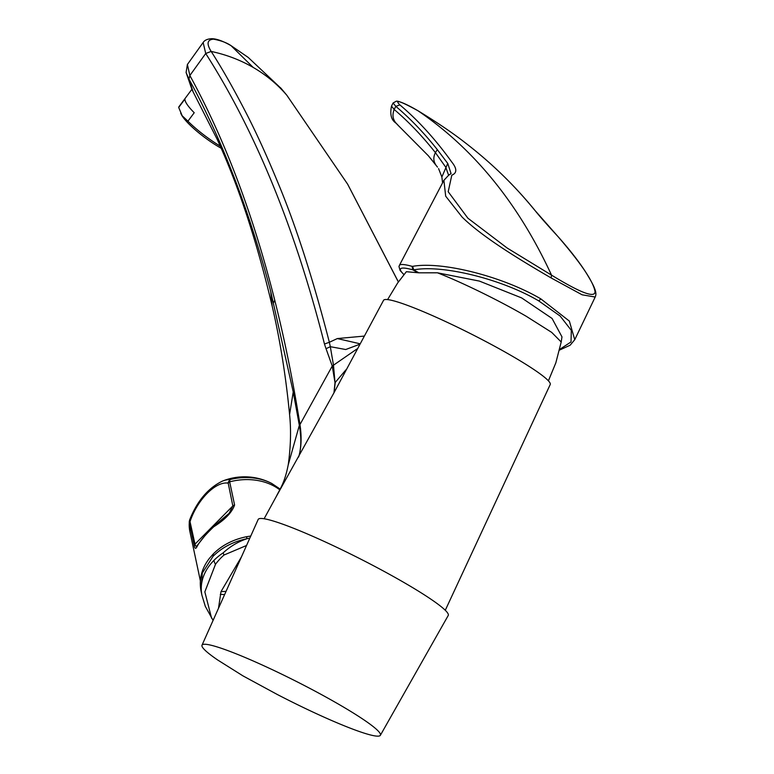 <?xml version="1.0" encoding="UTF-8"?>
<svg xmlns="http://www.w3.org/2000/svg" width="774" height="774" viewBox="0 0 774 774"><rect width="100%" height="100%" fill="white"/><g stroke="black" fill="none" stroke-linecap="round" stroke-linejoin="round"><path stroke-width="1.16" d="M387.6 299.596L397.623 283.013L406.35 271.713L418.84 272.816L437.445 272.806C448.678 277.16 462.533 283.323 479.019 291.305C496.589 299.886 512.301 308.197 526.156 316.227L551.717 332.404L561.208 341.992L555.838 362.832L548.408 380.827M445.282 610.28L550.227 384.504A93.364 9.491 -153.2 0 0 511.362 355.634A93.364 9.491 -153.2 0 0 383.556 300.312L333.971 392.786L275.863 497.276M202.004 645.197L258.158 519.489A106.473 10.817 26.8 0 1 403.951 582.493A106.473 10.817 26.8 0 1 448.223 615.494L380.373 735.3A99.923 10.159 26.8 0 1 277.276 694.481L242.988 675.896L217.649 659.97A99.923 10.159 26.8 0 1 202.004 645.197A99.923 10.159 26.8 0 1 338.818 704.33A99.923 10.159 26.8 0 1 380.373 735.3M213.382 553.836L209.493 558.248C201.695 568.29 198.86 579.165 200.998 590.872L202.295 573.031L213.073 556.303L213.382 553.836C222.032 545.215 233.061 539.517 246.471 536.73L250.776 536.034M229.733 482.144L234.59 504.987C232.045 512.359 225.079 519.625 213.701 526.794C204.975 535.124 199.324 541.897 196.741 547.121C195.648 549.037 194.806 548.563 194.226 545.709L189.369 522.856A3.28 2.516 168 0 1 190.133 521.308A38.003 18.489 120.1 0 1 195.242 509.631A37.907 18.441 120.1 0 1 227.982 483.121L229.733 482.144L229.868 479.609A51.307 39.455 -12 0 1 271.771 483.469L271.771 483.469A58.969 58.969 0 0 0 222.293 481.167L222.293 481.167A42.647 20.743 120.1 0 1 229.868 479.609L228.078 482.55L229.694 481.844A52.584 40.441 -12 0 1 279.791 489.845M246.471 536.73L247.032 538.685C233.303 541.568 221.983 547.441 213.073 556.303M246.548 545.486L223.986 555.035A65.519 12.432 -127.8 0 0 223.125 552.897C230.149 546.434 238.111 541.694 247.032 538.685L249.828 538.133M223.986 555.035A54.054 45.956 -34 0 0 215.501 564.275A27.845 13.545 120.1 0 1 214.572 562.505A27.845 13.545 120.1 0 1 213.934 560.386A54.054 41.573 168 0 0 201.946 595.293L205.303 606.342L213.082 620.4M223.125 552.897A54.054 41.573 168 0 0 213.934 560.386M241.478 556.825L220.996 591.636L218.491 608.287M345.949 369.817L335.248 382.404L333.971 392.786L335.016 382.695L332.249 366.044L299.973 424.568C301.821 437.078 301.376 447.885 298.638 457.008C301.279 448.523 301.512 437.978 299.335 425.361L288.228 464.864M335.016 382.695L333.468 365.067L330.314 346.684L345.717 349.519L359.465 344.372M398.358 281.968L347.632 184.183L286.796 95.202C277.266 84.153 266.062 74.894 253.195 67.435C240.317 59.995 226.308 54.664 211.167 51.432L205.72 53.493L203.146 42.493L187.395 64.494L189.853 75.523L205.72 53.493C255.633 131.725 295.223 228.562 324.47 344.014L326.038 348.706L330.314 346.684L329.356 342.272L337.338 338.567L363.983 336.109M299.973 424.568L299.335 425.361L293.23 391.983L270.755 291.614C260.751 253.108 246.674 209.677 234.319 177.856C226.501 157.751 219.313 140.655 212.744 126.568C204.317 108.37 196.383 92.561 188.972 79.161L186.089 72.485L187.395 64.503M326.038 348.706L332.249 366.044L356.94 348.987M273.619 302.682L274.741 300.167C284.6 339.389 292.988 380.692 299.896 424.075L299.248 424.878M203.146 42.502C204.549 40.229 207.345 38.961 211.544 38.7L213.518 39.174C207.18 39.668 206.397 43.75 211.167 51.432C222.138 68.48 233.883 89.165 246.403 113.488C256.407 132.886 266.933 156.019 277.992 182.858C295.803 225.389 312.928 278.534 329.356 342.272L324.47 344.014M280.507 87.723L286.99 95.454M213.518 39.174C221.083 40.577 227.005 42.802 231.291 45.821L248.183 57.411L281.291 88.613M186.089 72.485L192.029 89.707L217.107 139.185C238.489 185.615 256.842 241.256 272.177 306.136C280.043 339.96 285.848 376.077 289.582 414.506L289.582 414.554M178.697 107.46L184.967 99.014A39.31 7.914 36.6 0 0 187.115 104.442A39.31 7.914 36.6 0 0 194.216 112.733L187.937 121.179L182.209 115.8L178.697 107.46A39.31 7.914 -143.4 0 1 179.017 106.628L191.865 89.358M220.203 146.112A39.31 7.914 -143.4 0 1 187.937 121.179M221.132 148.221A35.217 7.092 -143.4 0 1 182.558 116.535A35.217 7.092 -143.4 0 1 181.271 114.339L180.7 113.13M561.208 341.992L561.972 336.864L552.075 318.462L521.666 297.922L479.396 281.088L437.445 272.806M417.863 110.682L417.96 110.74C400.071 100.959 394.043 99.024 399.897 104.916C418.299 120.473 435.598 139.533 451.813 162.085C457.115 168.703 457.105 173.066 451.803 175.195L448.194 191.729L467.883 218.191L507.154 248.019L551.523 275.128L551.127 277.943L582.135 294.807L595.196 297.032L574.743 339.709L569.364 321.094L540.852 298.89L538.772 300.922L560.163 316.063L571.309 330.353L571.019 341.934L559.66 349.422M551.127 277.943C521.512 260.722 482.928 237.541 462.097 217.068L445.679 196.17L443.899 180.323L399.365 265.443A95.134 10.217 26.6 0 1 406.35 264.969A95.134 10.217 26.6 0 1 412.049 266.324L412.61 266.353C441.828 261.041 502.481 276.328 540.852 298.89M417.883 272.758L412.852 269.845L413.771 269.874C441.761 264.456 501.32 278.756 538.772 300.922M397.72 124.778C393.008 120.744 391.828 115.645 394.169 109.473C408.614 121.731 422.362 136.118 435.404 152.623L445.737 167.203L448.62 175.253L451.058 173.56L447.749 163.44L437.31 149.624L435.404 152.623C433.247 156.967 433.324 160.953 435.636 164.581L428.003 155.361M437.31 149.624C424.181 133.051 410.346 118.625 395.804 106.348L393.086 102.99L396.385 101.152L397.642 101.239C403.873 102.642 413.374 108.099 417.912 110.711L417.912 110.711C437.068 122.379 452.79 133.022 465.087 142.648L465.126 142.677M417.96 110.74C437.068 122.379 452.761 133.012 465.048 142.619C491.006 162.579 514.168 185.015 534.524 209.957L558.122 236.728C581.39 263.76 593.697 282.113 595.051 291.788C594.79 298.261 580.277 292.707 551.523 275.128C518.619 203.794 474.104 148.995 417.96 110.74M228.078 482.55L232.839 505.973L229.152 513.288L209.531 529.9L197.167 545.554M196.741 547.121L197.67 545.002C196.403 546.812 195.512 546.521 194.99 544.151L194.226 545.709M189.891 519.944L189.369 522.856M189.891 521.066L194.99 544.151L232.839 505.973A3.28 2.516 -12 0 1 234.59 504.987M189.214 521.618L189.301 522.585A52.584 40.441 -12 0 0 189.891 531.574L189.495 520.292C196.983 501.262 207.916 488.22 222.293 481.167M215.501 564.275L204.839 591.878L211.563 618.155M226.047 591.375L220.996 591.636M224.615 594.567L220.3 594.364M337.338 338.567L359.813 343.733M293.23 391.983L289.582 414.506C291.188 429.87 290.753 446.569 288.267 464.613M274.741 300.167C252.934 213.856 224.634 138.972 189.853 75.523L188.972 79.161L192.939 91.38M253.195 67.435L231.078 45.705M270.755 291.614L272.177 306.136M403.989 274.557A92.522 9.936 26.6 0 1 407.317 268.52A92.522 9.936 26.6 0 1 412.852 269.845L412.049 266.324M414.709 270.919A6.55 3.183 -59.9 0 0 415.619 270.948L418.84 272.816M415.619 270.948L413.771 269.874L412.61 266.353M428.361 155.777L396.975 124.198C396.482 122.573 388.471 121.015 391.509 106.125L394.169 109.473L395.804 106.348L399.897 104.916M447.749 163.44L441.857 176.985L438.587 168.606M465.048 142.619L465.087 142.648C491.161 162.695 514.42 185.238 534.853 210.286C537.756 213.972 543.658 221.016 558.228 236.825C569.77 249.838 578.846 261.477 585.463 271.732C595.68 288.122 597.035 293.114 595.177 297.061M288.257 464.623C284.774 482.744 280.333 488.307 276.212 496.627L264.108 518.764M200.998 590.862L201.946 595.293M281.484 88.836L286.893 95.328L347.642 184.173L398.387 281.92M248.096 57.344L231.194 45.763C223.076 41.051 216.527 38.7 211.544 38.7M399.365 265.443L398.987 266.575L400.129 270.532L403.912 274.644M559.505 350.09L570.128 345.223L574.743 339.709M428.37 155.797L437.484 167.107M441.857 176.985L442.583 182.838M393.086 102.99L391.509 106.125M443.899 180.323L448.62 175.253M280.169 489.091L271.771 483.469M189.891 531.574L200.34 580.703"/></g></svg>
